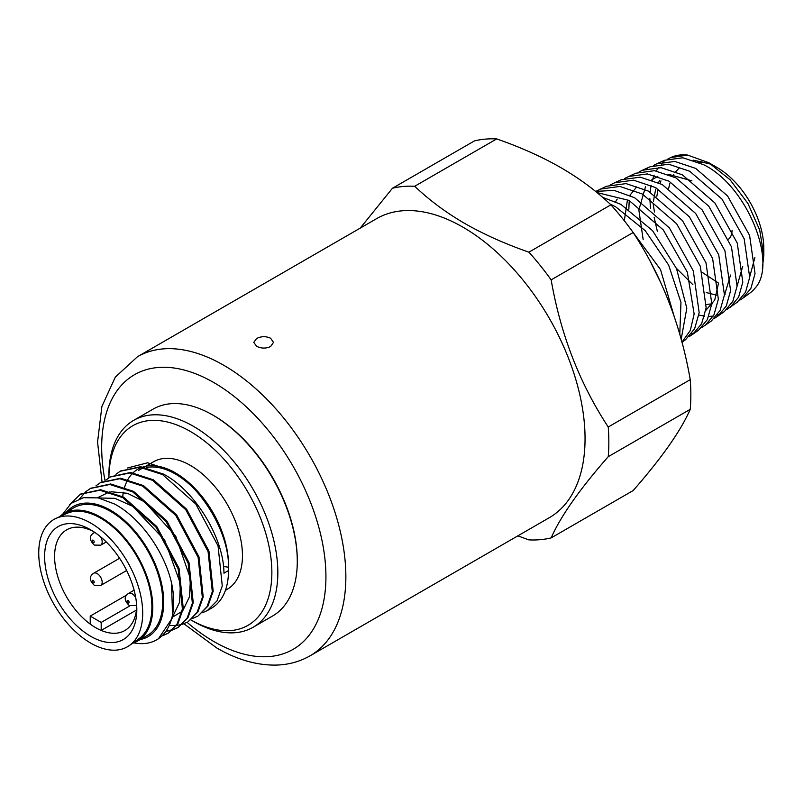 <?xml version="1.0" encoding="UTF-8"?>
<svg xmlns="http://www.w3.org/2000/svg" width="804" height="804" viewBox="0 0 804 804"><rect width="100%" height="100%" fill="white"/><g stroke="black" fill="none" stroke-linecap="round" stroke-linejoin="round"><path stroke-width="1.21" d="M90.721 643.11A73.506 42.441 -120 0 0 129.434 645.491A73.506 42.441 -120 0 0 138.177 586.005A73.506 42.441 -120 0 0 90.721 523.072A73.506 42.441 -120 0 0 56.039 518.359A73.506 42.441 -120 0 0 42.17 576.498A73.506 42.441 -120 0 0 90.721 643.11M90.721 529.856A65.184 37.637 60 0 1 90.721 529.866A65.184 37.637 60 0 1 136.811 609.703A65.184 37.637 60 0 1 90.721 636.316A65.184 37.637 60 0 1 44.622 556.479A65.184 37.637 60 0 1 90.721 529.856L90.721 529.866M56.039 518.359L66.521 513.565A72.41 41.808 60 0 1 100.681 518.208A72.41 41.808 60 0 1 147.433 580.207A72.41 41.808 60 0 1 138.821 638.808L129.434 645.491M132.489 643.311A73.646 42.522 -120 0 0 137.504 641.11A73.646 42.522 -120 0 0 148.8 582.096A73.646 42.522 -120 0 0 100.681 517.203A73.646 42.522 -120 0 0 63.858 513.555A73.646 42.522 -120 0 0 59.456 516.801M63.858 513.555L73.827 507.796A73.646 42.522 60 0 1 110.65 511.444A73.646 42.522 60 0 1 158.76 576.347A73.646 42.522 60 0 1 147.474 635.361L137.504 641.11M140.238 639.542A75.053 43.336 -120 0 0 161.423 583.041A75.053 43.336 -120 0 0 110.65 510.299A75.053 43.336 -120 0 0 66.591 511.977M133.796 642.858A82.098 47.406 -120 0 0 156.69 639.803A82.098 47.406 -120 0 0 171.493 582.669C164.066 550.83 139.615 517.072 114.329 503.927L98.148 497.877L83.355 497.696L71.164 503.354L62.541 514.369M115.927 474.27L120.248 471.234L139.705 467.214L162.539 474.581L195.734 503.957L218.045 545.856L222.276 585.955L217.02 600.889L207.331 610.568L211.502 608.156A82.098 47.406 60 0 0 228.507 570.569L223.954 573.202C223.924 538.318 195.261 490.591 163.413 474.079L140.569 466.722L120.68 470.993M105.967 480.028L110.279 476.993L129.735 472.973L152.579 480.34L185.774 509.716L208.085 551.614L212.316 591.714L207.05 606.648L198.226 615.824L207.914 606.146L213.181 591.211L208.95 551.112L186.639 509.213L153.443 479.837L130.6 472.471L110.711 476.742M95.998 485.777L100.309 482.742L119.766 478.732L142.609 486.088L175.805 515.464L198.116 557.363L202.347 597.462L197.08 612.397L188.267 621.572L197.955 611.894L203.211 596.96L198.98 556.86L176.669 514.972L143.474 485.596L120.64 478.229L100.751 482.5M167.001 630.778L172.488 629.783M172.991 629.632L177.865 627.572M86.028 491.535L90.349 488.5L109.806 484.48L132.64 491.847L165.835 521.223L188.146 563.122L192.377 603.221L187.121 618.155L178.297 627.331L187.985 617.653L193.241 602.719L189.01 562.619L166.709 520.721L133.514 491.344L110.671 483.978L90.782 488.249M163.021 635.391L167.895 633.331M69.626 504.681L80.38 494.249L99.837 490.239L122.68 497.596L155.875 526.982L178.176 568.87L182.407 608.97L177.151 623.904L168.327 633.08L178.016 623.412L183.282 608.477L179.051 568.368L156.74 526.479L123.545 497.103L100.701 489.736L80.812 494.008M156.69 639.803L158.368 638.838L172.649 617.542L171.493 582.669M172.77 617.01L181.945 611.442M182.93 610.377L189.483 596.819L190.447 578.639L175.674 536.027L144.72 501.917L127.434 493.294L110.962 491.726M109.354 492.008L97.475 497.746M172.96 616.135L179.593 602.226L180.397 583.563L164.689 540.107L132.59 506.239L114.962 498.349L98.52 497.957M207.331 610.568L202.507 612.718M127.524 467.978L147.624 462.782L171.754 470.772L175.433 472.893A75.053 43.336 60 0 1 228.507 564.82L228.507 567.242L223.522 566.468M122.721 496.651A75.053 43.336 60 0 1 123.364 492.239M124.6 487.224A75.053 43.336 60 0 1 127.585 480.038M127.936 479.415A75.053 43.336 60 0 1 132.57 473.295M133.132 472.752A75.053 43.336 60 0 1 141.635 467.415M142.921 466.973A75.053 43.336 60 0 1 173.644 471.898M194.387 489.113A73.646 42.522 -120 0 0 175.433 474.048A73.646 42.522 -120 0 0 146.217 467.536M175.433 472.893L171.754 470.772C202.467 487.656 229.311 534.127 228.507 567.242L228.507 570.569M167.463 633.582L162.639 635.733M79.767 498.661L85.646 491.867M177.433 627.823L172.609 629.984M172.116 630.135L166.679 631.23M187.402 622.075L182.578 624.226M182.086 624.386L176.649 625.472M176.096 625.522L169.996 625.462M197.362 616.316L192.538 618.477M144.217 467.164L153.564 461.767A73.646 42.522 60 0 1 190.387 465.415A73.646 42.522 60 0 1 238.497 530.308A73.646 42.522 60 0 1 227.21 589.322L225.421 590.357M190.829 619.884A115.223 66.521 -120 0 0 271.863 572.327A115.223 66.521 -120 0 0 190.387 431.467A115.223 66.521 -120 0 0 108.912 477.827L108.902 475.053A119.454 68.963 -120 0 1 133.645 420.371L153.082 409.146A119.454 68.963 60 0 1 212.809 415.065L212.809 415.065A119.454 68.963 60 0 1 297.279 561.363A119.454 68.963 60 0 1 272.536 616.045L253.099 627.271A119.454 68.963 -120 0 0 271.41 531.555A119.454 68.963 -120 0 0 193.372 426.291A119.454 68.963 -120 0 0 133.645 420.371M193.372 621.351L190.819 619.884L193.372 621.351A119.454 68.963 -120 0 0 253.099 627.271M297.279 561.363L297.279 560.217A118.047 68.149 -120 0 0 213.804 415.638L212.809 415.065M256.657 338.474L253.773 342.393L256.657 346.303C261.31 348.584 265.963 348.665 270.616 346.534L273.501 342.393L270.616 338.243C265.963 336.112 261.31 336.193 256.657 338.474M137.444 356.745L376.634 218.638A172.659 99.686 60 0 1 462.973 227.19A172.659 99.686 60 0 1 575.764 379.347A172.659 99.686 60 0 1 549.303 517.696L310.103 655.803A172.659 99.686 -120 0 0 336.564 517.444A172.659 99.686 -120 0 0 223.773 365.287A172.659 99.686 -120 0 0 137.444 356.745L115.294 377.156L101.887 406.452L97.555 442.069L102.018 481.777M517.856 535.856L528.891 539.886A193.804 111.897 -120 0 0 551.152 537.896C560.619 516.339 579.654 489.264 608.236 456.682A193.804 111.897 -120 0 0 608.236 427.004C579.654 383.478 560.619 334.424 551.152 279.862A193.804 111.897 -120 0 0 528.891 252.175C504.892 243.793 483.465 234.185 464.611 223.371C445.868 212.477 429.236 200.106 414.713 186.257A193.804 111.897 -120 0 0 392.452 188.247L360.212 228.125M414.713 186.257L496.711 138.911A193.804 111.897 60 0 0 474.46 140.901L392.452 188.247M496.711 138.911C520.711 147.293 542.137 156.901 560.991 167.724C579.734 178.609 596.367 190.98 610.889 204.829L528.891 252.175M610.889 204.829A193.804 111.897 60 0 1 633.15 232.517C661.732 276.053 680.767 325.097 690.234 379.659L608.236 427.004M551.152 279.862L633.15 232.517M690.234 379.659A193.804 111.897 60 0 1 690.234 409.336C680.767 430.894 661.732 457.968 633.15 490.561L551.152 537.896M608.236 456.682L690.234 409.336M733.288 304.686L731.349 305.801L733.71 304.244M647.31 168.498L643.833 170.217L646.356 168.77M615.573 201.724L617.211 199.09M718.384 283.782L714.736 300.053L705.781 310.424M624.316 220.758L627.251 201.191M629.874 195.342L636.698 186.88M730.555 275.038L724.354 295.641M712.656 303.721L706.435 304.505M643.18 239.713L638.858 210.025L645.481 186.789M651.773 179.865L657.843 176.317M668.074 174.207L691.912 180.82M742.715 266.325L737.077 286.123M725.077 294.606L724.454 294.756M716.585 295.189L706.224 292.525M692.897 284.706L677.089 268.958M657.381 231.512L654.124 217.221M653.451 201.111L655.682 189.171M658.456 182.608L659.622 180.649M754.876 257.622L749.77 276.596M718.304 282.958L702.284 272.415M668.657 188.367L669.903 183.171M672.757 176.237L673.762 174.508M675.762 171.654L678.998 168.247M697.661 161.835L704.585 162.72L700.294 161.443M656.838 196.287L657.943 190.015M659.943 183.332L660.948 180.83M693.149 160.117L709.249 163.765A66.018 38.12 60 0 1 713.168 165.443M656.496 163.915L664.717 160.247L682.847 157.775L703.54 164.659C747.509 186.056 777.991 263.501 755.117 288.083A78.581 45.366 60 0 1 749.8 293.148L742.635 298.344L750.916 288.324L755.036 273.621L749.579 235.351L727.6 195.995L695.701 168.418L674.797 161.433L656.496 163.915L653.431 165.513M730.132 307.389L738.595 297.178L742.806 282.164L737.248 243.039L714.836 202.909L682.365 174.82L661.069 167.684L642.416 170.217L650.175 166.75L668.667 164.227L689.752 171.272L721.952 199.07L744.172 238.768L749.69 277.34L745.549 292.174L737.208 302.264L727.087 309.279M628.849 209.221L629.15 201.844M630.065 195.432L630.195 194.769M624.819 178.357L635.602 173.262L654.496 170.689L675.973 177.885L708.816 206.266L731.459 246.798L737.067 286.194L732.836 301.299L724.303 311.62L714.364 318.454M720.474 313.892L717.208 315.178M713.319 316.083L708.776 316.434M704.525 316.183L698.847 315.057M610.517 184.779L621.05 179.764L640.255 177.161L662.194 184.498L695.651 213.452L718.726 254.798L724.434 294.998L720.093 310.455L711.379 320.977L701.651 327.62M596.216 191.201L606.497 186.267L626.075 183.613L648.396 191.111L682.495 220.648L706.002 262.828L711.801 303.822L707.369 319.59L698.475 330.323L688.917 336.796M695.048 332.424L691.4 333.931M595.553 191.402L614.075 190.387L634.627 197.724L669.36 227.854L693.299 270.858L699.168 312.666L694.646 328.715L685.571 339.68L681.963 342.293M602.658 197.372L620.839 204.327L652.587 230.698L676.526 268.616L686.817 308.223L681.159 339.288M629.381 227.361L660.516 269.571L674.164 316.444M762.333 268.466L763.8 255.471L759.71 230.075L747.931 203.472L730.102 179.784L708.766 162.72L687.641 155.082L670.586 157.624L667.742 159.091M717.118 167.533L708.766 162.72L717.118 167.533A66.018 38.12 60 0 1 763.8 248.396L763.8 255.471M654.526 212.015A78.581 45.366 60 0 1 653.29 204.427M670.988 157.453A78.581 45.366 60 0 1 671.36 157.282A78.581 45.366 60 0 1 687.641 155.082M664.044 161.654L661.451 164.026M658.536 167.463L656.275 170.94M654.144 175.222L652.396 180.086M651.099 185.312L650.155 192.086M649.873 198.588L650.456 208.497M739.801 300.103L742.635 298.344M651.119 263.119L660.968 283.119M610.005 204.005L615.683 206.809L645.28 230.728L668.637 265.079L680.958 302.364L679.782 334.374M596.97 192.568L629.019 200.407L663.28 229.934L687.34 272.194L694.143 314.012L690.284 330.504L681.943 342.192M600.156 189.101L619.864 186.438L642.356 194.015L676.666 223.793L700.324 266.315L706.143 307.771L701.641 323.7L692.656 334.544M614.246 182.799L633.582 180.186L655.692 187.613L689.4 216.839L712.625 258.546L718.364 299.219L713.962 314.856L705.148 325.499M628.326 176.508L647.331 173.935L669.029 181.212L702.093 209.844L724.927 250.768L730.595 290.666L726.283 306.012L717.64 316.444M642.416 170.217L639.13 171.925M728.504 239.2A21.145 12.211 -120 0 0 732.062 230.457M129.896 605.844L101.183 622.427L90.219 616.095L90.219 624.095A58.139 33.567 -120 0 0 95.696 627.683A58.139 33.567 -120 0 0 101.183 630.426A58.139 33.567 60 0 0 124.771 630.567A58.139 33.567 60 0 0 136.74 606.698M101.183 622.427L101.183 630.426L136.449 610.065M90.219 624.095A58.139 33.567 60 0 1 56.752 572.92A58.139 33.567 60 0 1 66.631 529.856A58.139 33.567 60 0 1 93.284 531.424M90.219 616.095L126.7 595.04M187.02 622.286A158.569 91.545 -120 0 0 213.804 641.491A158.569 91.545 -120 0 0 325.932 576.759A158.569 91.545 -120 0 0 213.804 382.553A158.569 91.545 -120 0 0 104.982 480.4M135.745 597.714A7.045 4.07 -120 0 0 132.077 593.734A7.045 4.07 -120 0 0 128.56 593.382L134.107 590.176M128.097 600.638A1.407 0.814 -120 0 0 127.092 601.211A1.407 0.814 -120 0 0 128.097 602.94A1.407 0.814 -120 0 0 129.092 602.367A1.407 0.814 -120 0 0 128.097 600.638M128.56 593.382C123.876 596.588 124.117 600.628 129.263 605.523L135.605 605.593A7.045 4.07 -120 0 0 136.6 604.507M93.676 573.242C89.003 576.448 89.234 580.488 94.38 585.382L100.721 585.453A7.045 4.07 -120 0 0 101.796 579.805A7.045 4.07 -120 0 0 97.194 573.594A7.045 4.07 -120 0 0 93.676 573.242L119.595 558.277M93.214 580.498A1.407 0.814 -120 0 0 92.209 581.071A1.407 0.814 -120 0 0 93.214 582.799A1.407 0.814 -120 0 0 94.209 582.227A1.407 0.814 -120 0 0 93.214 580.498M95.113 532.64A7.045 4.07 -120 0 0 93.676 532.962L94.711 532.369M93.214 540.218A1.407 0.814 -120 0 0 92.209 540.79A1.407 0.814 -120 0 0 93.214 542.519A1.407 0.814 -120 0 0 94.209 541.946A1.407 0.814 -120 0 0 93.214 540.218M93.676 532.962C89.003 536.167 89.234 540.208 94.38 545.102L100.721 545.172A7.045 4.07 -120 0 0 100.57 536.781M81.244 493.756L80.38 494.249M91.214 487.998L90.349 488.5M101.183 482.249L100.309 482.742M111.143 476.491L110.279 476.993M121.113 470.732L120.248 471.234M138.61 470.4L143.353 467.667M310.103 655.803C299.812 661.672 288.465 664.767 276.073 665.089C256.727 665.38 236.939 659.662 216.728 647.944L183.885 623.763M671.36 157.282L670.586 157.624M135.605 605.593L136.64 604.99M100.721 585.453L126.65 570.478M100.721 545.172L106.279 541.966"/></g></svg>
